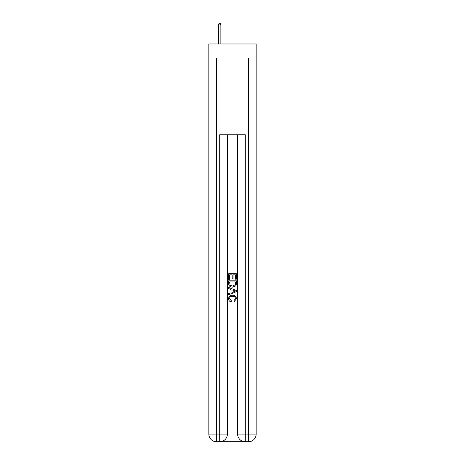 <?xml version="1.0" encoding="UTF-8"?>
<svg xmlns="http://www.w3.org/2000/svg" width="465" height="465" viewBox="0 0 465 465"><rect width="100%" height="100%" fill="white"/><g stroke="black" fill="none" stroke-linecap="round" stroke-linejoin="round"><path stroke-width="0.7" d="M256.163 58.038L256.163 43.972L208.837 43.972L208.837 58.038L256.163 58.038L256.163 434.077L248.49 434.077L248.49 58.038M220.288 441.75L244.712 441.75M245.288 441.75L245.288 434.077L237.615 434.077A7.673 7.673 0 0 0 245.288 441.75L248.49 441.75L248.49 434.077L245.288 434.077L245.288 134.78L219.713 134.78L219.713 434.077L208.837 434.077L208.837 58.038M227.385 134.78L227.385 434.077A7.673 7.673 0 0 1 219.713 441.75L216.51 441.75A7.673 7.673 0 0 1 208.837 434.077M237.615 434.077L237.615 134.78M248.49 441.75A7.673 7.673 0 0 0 256.163 434.077M228.664 279.36L228.664 273.751L236.336 273.751L236.336 279.163L235.453 279.163L235.453 274.838L233.093 274.838L233.093 278.872L232.204 278.872L232.204 274.838L229.547 274.838L229.547 279.36L228.664 279.36M228.664 283.586L228.664 280.837L236.336 280.837L236.226 284.818L235.679 285.934L232.541 287.132C230.088 287.143 228.792 285.963 228.664 283.586M229.547 281.918L230.094 285.312L232.558 286.051L235.296 284.743L235.453 281.918L229.547 281.918M228.664 288.608L228.664 287.463L236.336 290.509L236.336 291.729L228.664 294.775L228.664 293.63L231.024 292.752L231.024 289.486L228.664 288.608M234.035 290.596L231.907 289.811L231.907 292.427L235.453 291.119L234.035 290.596M229.448 298.658L231.372 300.809L231.117 301.89C229.495 301.471 228.641 300.425 228.565 298.757C228.774 296.403 230.105 295.217 232.558 295.199C234.918 295.252 236.208 296.432 236.435 298.739L234.203 301.698L233.971 300.611L235.552 298.687C235.325 297.025 234.325 296.228 232.564 296.286C230.768 296.188 229.727 296.984 229.448 298.658M220.863 43.972L220.863 24.912L218.556 24.912L218.556 43.972M218.556 24.912L219.067 23.25L220.352 23.25L220.863 24.912M216.51 58.038L216.51 441.75M227.385 434.077L219.713 434.077L219.713 441.75"/></g></svg>
